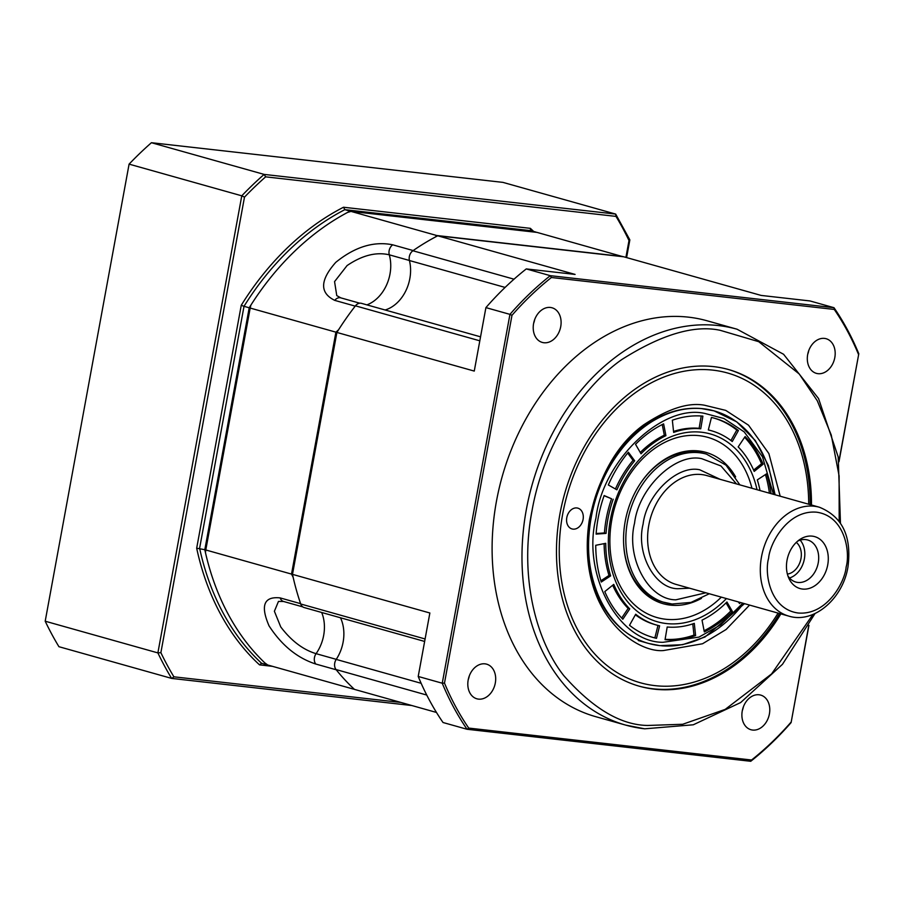 <?xml version="1.0" encoding="UTF-8"?>
<svg xmlns="http://www.w3.org/2000/svg" width="904" height="904" viewBox="0 0 904 904"><rect width="100%" height="100%" fill="white"/><g stroke="black" fill="none" stroke-linecap="round" stroke-linejoin="round"><path stroke-width="1.36" d="M751.947 488.273A93.62 70.636 105.7 0 0 699.289 435.683A93.62 70.636 105.7 0 0 611.861 519.495A93.62 70.636 105.7 0 0 665.604 619.24A93.62 70.636 105.7 0 0 721.335 597.137M726.42 598.572A97.575 73.631 -74.3 0 1 640.981 614.065A97.575 73.631 -74.3 0 1 610.403 519.585A97.575 73.631 -74.3 0 1 682.949 433.118A97.575 73.631 -74.3 0 1 757.043 489.697M701.47 598.358A78.625 59.325 -74.3 0 1 670.339 605.115A78.625 59.325 -74.3 0 1 623.602 542.852A78.625 59.325 -74.3 0 1 640.247 483.651A78.625 59.325 -74.3 0 1 698.634 450.949A78.625 59.325 -74.3 0 1 735.641 476.871M705.312 453.808A77.111 58.184 105.7 0 0 697.165 452.102A77.111 58.184 105.7 0 0 640.077 483.911M739.867 484.872L726.059 465.21L706.476 454.113A77.111 58.184 105.7 0 0 699.47 452.746A77.111 58.184 105.7 0 0 698.396 452.26M634.676 460.791A100.943 76.173 105.7 0 0 616.89 489.821L608.324 484.962A113.847 85.903 -74.3 0 1 628.382 452.215L634.676 460.791L633.049 460.328A100.943 76.173 105.7 0 0 615.432 488.996M613.183 499.211A100.943 76.173 105.7 0 0 606.053 533.405L596.098 534.106A113.847 85.903 -74.3 0 1 604.143 495.55L611.567 498.759A100.943 76.173 105.7 0 0 604.426 532.942L606.053 533.405M665.92 435.649A100.943 76.173 105.7 0 0 641.015 453.774L635.535 444.316A113.847 85.903 -74.3 0 1 663.615 423.863L665.92 435.649L664.304 435.197A100.943 76.173 105.7 0 0 640.258 452.463M700.747 428.778A100.943 76.173 105.7 0 0 673.649 432.417L672.339 420.224A113.847 85.903 -74.3 0 1 702.894 416.122L700.747 428.778L699.131 428.326A100.943 76.173 105.7 0 0 673.548 431.445M732.251 441.547A100.943 76.173 105.7 0 0 711.301 430.711A100.943 76.173 105.7 0 0 708.329 429.965L711.448 417.456A113.847 85.903 -74.3 0 1 714.793 418.303A113.847 85.903 -74.3 0 1 738.421 430.519L732.251 441.547M754.196 471.402A100.943 76.173 105.7 0 0 738.184 446.904L745.111 436.564A113.847 85.903 -74.3 0 1 763.157 464.193L754.196 471.402M760.027 490.533A100.943 76.173 105.7 0 0 757.303 479.888L766.671 473.764A113.847 85.903 -74.3 0 1 771.055 493.64M740.432 602.516A113.847 85.903 -74.3 0 1 739.562 603.567L738.365 601.928M702.024 620.133A100.943 76.173 105.7 0 0 726.929 602.007L732.409 611.477A113.847 85.903 -74.3 0 1 704.329 631.919L702.024 620.133M667.197 627.003A100.943 76.173 105.7 0 0 694.295 623.364L695.605 635.557A113.847 85.903 -74.3 0 1 665.05 639.659L667.197 627.003M635.693 614.234A100.943 76.173 105.7 0 0 656.643 625.071A100.943 76.173 105.7 0 0 659.615 625.817L656.496 638.326A113.847 85.903 -74.3 0 1 653.151 637.478A113.847 85.903 -74.3 0 1 629.523 625.274L635.693 614.234M613.748 584.379A100.943 76.173 105.7 0 0 629.76 608.878L622.833 619.217A113.847 85.903 -74.3 0 1 604.787 591.589L613.748 584.379M605.725 543.327A100.943 76.173 105.7 0 0 610.641 575.893L601.273 582.029A113.847 85.903 -74.3 0 1 595.725 545.293L605.725 543.327M633.049 460.328L627.692 453.04M596.143 533.529L604.426 532.942M611.567 498.759L604.087 495.731M664.304 435.197L662.225 424.564M699.131 428.326L701.21 415.998M711.301 430.711L709.674 430.259A100.943 76.173 105.7 0 0 708.352 429.897M730.94 440.53L736.794 430.055L738.421 430.519M736.794 430.055A113.847 85.903 105.7 0 0 713.979 418.077M753.631 470.103L761.541 463.729L763.157 464.193M761.541 463.729A113.847 85.903 105.7 0 0 744.625 437.287M769.428 493.188A113.847 85.903 105.7 0 0 765.439 474.566M732.409 611.477L730.794 611.014L726.07 602.866M704.103 630.766A113.847 85.903 105.7 0 0 730.794 611.014M695.605 635.557L693.989 635.105L692.769 623.884M665.107 639.331A113.847 85.903 105.7 0 0 693.989 635.105M656.496 638.326L654.88 637.874L657.976 625.421M635.376 614.799A100.943 76.173 105.7 0 0 655.016 624.607L656.643 625.071M652.338 637.252A113.847 85.903 105.7 0 0 654.88 637.874M621.692 618.042L628.133 608.415L629.76 608.878M612.697 585.227A100.943 76.173 105.7 0 0 628.133 608.415M600.889 580.764L609.014 575.441L610.641 575.893M604.109 543.643A100.943 76.173 105.7 0 0 609.014 575.441M623.591 542.536A77.111 58.184 105.7 0 0 663.57 602.234M656.858 599.951A77.111 58.184 105.7 0 0 658.055 600.109M484.985 663.841A17.99 13.571 -74.3 0 1 486.623 664.157A17.99 13.571 -74.3 0 1 495.087 684.091A17.99 13.571 -74.3 0 1 478.51 699.12A17.99 13.571 -74.3 0 1 476.883 698.803A17.99 13.571 -74.3 0 1 468.408 678.87A17.99 13.571 -74.3 0 1 484.985 663.841M469.3 675.921A17.99 13.571 -74.3 0 1 468.227 679.729M759.077 694.78A17.99 13.571 -74.3 0 1 760.705 695.097A17.99 13.571 -74.3 0 1 769.18 715.03A17.99 13.571 -74.3 0 1 752.603 730.059A17.99 13.571 -74.3 0 1 750.964 729.731A17.99 13.571 -74.3 0 1 742.489 709.809A17.99 13.571 -74.3 0 1 759.077 694.78M743.382 706.86A17.99 13.571 -74.3 0 1 742.308 710.668M824.482 338.401A17.99 13.571 -74.3 0 1 826.12 338.717A17.99 13.571 -74.3 0 1 834.584 358.651A17.99 13.571 -74.3 0 1 818.007 373.68A17.99 13.571 -74.3 0 1 816.38 373.352A17.99 13.571 -74.3 0 1 807.905 353.43A17.99 13.571 -74.3 0 1 824.482 338.401M808.786 350.481A17.99 13.571 -74.3 0 1 807.724 354.289M550.4 307.462A17.99 13.571 -74.3 0 1 552.028 307.778A17.99 13.571 -74.3 0 1 560.503 327.711A17.99 13.571 -74.3 0 1 543.914 342.74A17.99 13.571 -74.3 0 1 542.287 342.424A17.99 13.571 -74.3 0 1 533.812 322.491A17.99 13.571 -74.3 0 1 550.4 307.462M534.705 319.541A17.99 13.571 -74.3 0 1 533.631 323.349M815.024 613.545L782.468 664.316L740.647 702.566L693.266 724.793L644.654 728.816L625.704 725.11L595.826 716.702A205.626 155.16 -74.3 0 1 499.008 488.951A205.626 155.16 -74.3 0 1 688.498 317.157A205.626 155.16 -74.3 0 1 707.165 320.807L737.042 329.214A205.626 155.16 -74.3 0 0 718.375 325.564A205.626 155.16 -74.3 0 0 528.885 497.347A205.626 155.16 -74.3 0 0 625.704 725.11A205.626 155.16 -74.3 0 0 644.371 728.76M811.487 505.008A164.505 124.13 105.7 0 0 728.511 369.533A164.505 124.13 105.7 0 0 713.572 366.617A164.505 124.13 105.7 0 0 561.983 504.048A164.505 124.13 105.7 0 0 639.433 686.249A164.505 124.13 105.7 0 0 654.372 689.176A164.505 124.13 105.7 0 0 780.875 613.884M424.643 641.444L304.173 607.556A7.707 5.819 105.7 0 1 300.716 603.985A262.171 197.829 -74.3 0 1 292.489 574.356L336.898 332.446A262.171 197.829 -74.3 0 1 355.441 305.834A7.707 5.819 -74.3 0 1 361.453 303.337L480.544 336.83M385.138 309.993A35.99 27.154 105.7 0 0 409.422 260.522A7.707 5.819 -74.3 0 1 412.902 250.758A262.171 197.829 -74.3 0 1 437.717 235.797L623.771 256.792L761.145 295.427L809.961 300.942L833.985 307.699L550.31 275.675L526.275 268.917L575.091 274.42L437.717 235.797M436.474 712.454L354.47 689.39A262.171 197.829 -74.3 0 1 336.039 669.548A7.707 5.819 -74.3 0 1 336.209 659.411A35.99 27.154 105.7 0 0 340.492 617.771M292.489 574.356L429.863 612.991L418.213 676.463L442.248 683.221L509.946 314.366L485.911 307.609L474.261 371.081L336.898 332.446M511.98 315.315A296.614 223.819 -74.3 0 1 551.417 277.505L550.31 275.675A298.162 224.983 -74.3 0 0 509.946 314.366L511.98 315.315L444.486 683.085L442.248 683.221A298.162 224.983 -74.3 0 0 467.063 729.268L468.724 728.082L751.574 760.004L750.738 761.292L467.063 729.268L443.028 722.511A298.162 224.983 105.7 0 1 418.213 676.463M808.718 625.76L791.102 722.601L808.956 625.319M838.98 461.741L858.8 353.746L838.901 461.255M526.275 268.917A298.162 224.983 105.7 0 0 485.911 307.609M791.102 722.601A298.162 224.983 -74.3 0 1 750.738 761.292M551.417 277.505L834.268 309.439L833.985 307.699A298.162 224.983 -74.3 0 1 858.8 353.746M751.574 760.004A296.614 223.819 105.7 0 0 791.011 722.206M858.517 354.424A296.614 223.819 105.7 0 0 834.268 309.439M444.486 683.085A296.614 223.819 105.7 0 0 468.724 728.082M689.481 588.188L677.932 588.73C654.733 588.73 635.715 553.429 643.106 524.094C646.563 494.318 677.503 464.667 699.764 469.786L720.104 479.312M787.915 575.848A21.843 16.487 105.7 0 0 795.836 582.052A21.843 16.487 105.7 0 0 797.825 582.436A21.843 16.487 105.7 0 0 818.233 562.876A21.843 16.487 105.7 0 0 807.667 539.982A21.843 16.487 105.7 0 0 805.69 539.598A21.843 16.487 105.7 0 0 797.678 541.134M812.233 536.14A26.984 20.363 -74.3 0 1 827.725 564.898A26.984 20.363 -74.3 0 1 802.526 589.058A26.984 20.363 -74.3 0 1 788.898 578.368A26.984 20.363 -74.3 0 1 799.825 539.507A26.984 20.363 -74.3 0 1 812.233 536.14M789.497 577.984A21.843 16.487 105.7 0 0 804.368 558.977A21.843 16.487 105.7 0 0 800.142 540.151M787.395 574.085A17.345 13.097 105.7 0 0 800.978 558.593A17.345 13.097 105.7 0 0 796.311 542.377M778.084 613.104A160.901 121.407 -74.3 0 1 657.513 685.887A160.901 121.407 -74.3 0 1 562.085 517.438A160.901 121.407 -74.3 0 1 710.431 369.894A160.901 121.407 -74.3 0 1 808.707 504.229M638.676 686.034A164.505 124.13 105.7 0 0 655.615 689.051A164.505 124.13 105.7 0 0 779.553 613.511M573.159 529.145A10.791 8.147 105.7 0 0 582.967 519.992A10.791 8.147 105.7 0 0 577.859 508.15A10.791 8.147 105.7 0 0 576.707 507.935A10.791 8.147 105.7 0 0 566.898 517.088A10.791 8.147 105.7 0 0 572.006 528.93A10.791 8.147 105.7 0 0 573.159 529.145M810.176 504.647A164.505 124.13 105.7 0 0 727.754 369.318M300.603 603.657A262.171 197.829 -74.3 0 1 293.145 577.283L291.517 574.085L205.784 549.971L205.457 552.626A262.171 197.829 105.7 0 0 264.917 662.971L267.753 665.005L353.498 689.119L352.594 687.639A262.171 197.829 -74.3 0 1 336.231 669.785L315.778 664.033C297.224 658.022 281.652 645.298 269.053 625.873C260.25 605.522 263.945 596.199 280.15 597.906L300.603 603.657M413.173 250.566A262.171 197.829 -74.3 0 1 435.287 237.063L436.745 235.515L351.012 211.4L347.611 212.406A262.171 197.829 105.7 0 0 250.883 305.123L250.182 308.061L335.915 332.163L338.571 329.779A262.171 197.829 -74.3 0 1 355.216 306.128L334.751 300.377C319.598 292.941 319.926 280.274 335.757 262.363C354.831 246.86 373.815 241.006 392.72 244.814L413.173 250.566M335.915 332.163L291.517 574.085M353.498 689.119L354.266 689.198M351.012 211.4L537.066 232.407L623.082 256.713M622.799 256.521L436.745 235.515M336.763 295.608L334.559 281.607L347.079 265.573C362.142 255.335 376.211 251.753 389.285 254.815L409.41 260.476M250.182 308.061L205.784 549.971M315.778 664.033A7.707 5.819 -74.3 0 1 314.456 657.592A7.707 5.819 -74.3 0 1 316.084 653.671C303.111 649.773 291.337 640.868 280.76 626.947L274.387 611.262L278.466 601.431L283.607 601.488A7.707 5.819 105.7 0 1 280.15 597.906M536.298 232.317A262.171 197.829 105.7 0 0 536.095 232.136L350.04 211.129A262.171 197.829 105.7 0 0 249.21 307.778L204.812 549.7A262.171 197.829 105.7 0 0 266.782 664.734L267.482 664.813M629.817 239.831L615.669 214.078L615.997 216.395L265.652 176.845L264.126 174.404L615.669 214.078L502.974 182.382L151.431 142.708A347 261.832 105.7 0 0 129.091 164.132L45.2 621.206A347 261.832 105.7 0 0 58.929 646.699L171.624 678.395A347 261.832 -74.3 0 1 157.884 652.903L45.2 621.206M265.652 176.845A344.944 260.273 105.7 0 0 244.487 197.14L241.775 195.818A347 261.832 -74.3 0 1 264.126 174.404L151.431 142.708M244.487 197.14L160.878 652.665L157.884 652.903L241.775 195.818L129.091 164.132M204.812 549.7L196.677 548.208L241.255 305.281A264.228 199.377 -74.3 0 1 343.52 207.242L344.842 209.671A262.171 197.829 105.7 0 0 244.012 306.32L241.255 305.281M266.782 664.734L261.448 663.242M536.095 232.136L530.897 230.667L344.842 209.671L350.04 211.129M249.21 307.778L244.012 306.32L199.614 548.242A262.171 197.829 105.7 0 0 261.584 663.265L259.527 664.869A264.228 199.377 -74.3 0 1 196.677 548.208M343.52 207.242L530.354 228.339L530.546 230.475M625.907 257.391L629.003 240.543A344.944 260.273 105.7 0 0 615.997 216.395M160.878 652.665A344.944 260.273 105.7 0 0 173.896 676.813L171.771 678.429L411.828 705.527M742.805 603.183L720.804 624.766L698.95 637.117L662.971 642.303C618.505 642.495 581.656 574.119 595.985 517.958C602.437 460.916 662.372 403.455 704.973 413.478L723.923 418.518L744.207 431.897L762.513 456.87L773.428 494.307M659.637 645.603A120.808 91.157 -74.3 0 1 648.665 643.456A120.808 91.157 -74.3 0 1 591.781 509.653A120.808 91.157 -74.3 0 1 703.109 408.721A120.808 91.157 -74.3 0 1 714.081 410.868A120.808 91.157 -74.3 0 1 774.231 494.533M812.956 614.449L771.598 673.909L725.2 709.391L682.689 724.274L647.716 725.46C620.822 725.11 592.843 708.51 563.802 675.65C536.727 641.648 519.111 577.735 532.027 510.737C543.733 443.604 583.622 386.177 621.816 359.543C661.502 334.446 694.306 324.705 720.228 330.322L758.727 341.689L799.272 374.019L817.284 400.754L831.262 435.039L839.115 475.967L839.172 521.258M300.716 603.985L425.095 638.97M421.151 683.3L336.209 659.411M336.039 669.548L426.744 695.052M412.902 250.758L514.014 279.189M409.422 260.522L505.099 287.427M355.441 305.834L479.821 340.819M819.442 507.246L706.747 475.56A56.545 42.669 105.7 0 0 701.617 474.555A56.545 42.669 105.7 0 0 648.801 525.179A56.545 42.669 105.7 0 0 676.135 584.425L788.819 616.121A56.545 42.669 -74.3 0 1 761.496 556.875A56.545 42.669 -74.3 0 1 819.442 507.246C842.381 516.591 851.884 536.501 847.952 566.989C842.901 598.663 813.849 623.952 788.819 616.121M768.615 558.22C769.767 543.304 787.813 509.653 816.628 512.195C845.195 516.127 850.404 552.412 846.144 566.977C844.991 581.894 826.945 615.545 798.13 613.002C769.564 609.07 764.355 572.786 768.615 558.22M705.877 592.787L675.898 599.815C648.462 599.94 625.749 557.768 634.574 523.133C638.563 487.957 675.525 452.52 701.798 458.701L720.951 465.967L736.489 483.922M699.47 452.746A77.111 58.184 105.7 0 0 627.455 521.789A77.111 58.184 105.7 0 0 664.722 602.584A77.111 58.184 105.7 0 0 671.717 603.951M701.877 408.597A120.808 91.157 -74.3 0 1 714.081 410.868L701.56 408.597C684.633 407.229 667.875 411.715 651.264 422.044C633.015 433.728 618.099 450.554 606.516 472.543C596.64 491.731 590.832 512.105 589.103 533.642C584.379 586.413 610.652 633.772 648.665 643.456L638.28 640.529M743.608 603.409A120.808 91.157 -74.3 0 1 661.513 645.784M780.186 496.206L768.886 453.582L748.535 425.208L725.731 410.382L704.51 405.229C688.339 402.178 668.045 408.732 643.625 424.891C617.093 444.226 598.99 475.854 589.34 519.777C575.43 610.675 634.924 653.106 663.434 650.552L702.532 643.761L726.115 629.5L749.574 605.081M336.243 659.344L316.084 653.671A35.99 27.154 105.7 0 0 321.688 612.483M392.72 244.814A7.707 5.819 105.7 0 0 389.285 254.815A35.99 27.154 105.7 0 1 366.911 304.863M336.717 295.563L340.785 297.857A7.707 5.819 105.7 0 0 334.751 300.377M272.511 666.338L259.527 664.869M530.354 228.339A264.228 199.377 -74.3 0 1 533.654 231.447M173.896 676.813L400.845 702.431M411.761 705.504L171.907 678.429M648.665 643.456L659.92 645.659L682.543 644.71L705.018 637.004L744.489 603.657M775.112 494.782L768.377 465.47L755.315 440.553L736.771 421.874L714.081 410.868M840.46 523.111L838.2 456.961L818.549 398.528L783.576 354.266L737.042 329.214M662.417 601.928L672.067 604.019L691.006 602.414L709.256 593.747M704.171 453.469L706.476 454.113M302.761 606.878L283.607 601.488M340.785 297.857L359.758 303.202M629.839 239.955L626.596 257.583"/></g></svg>

